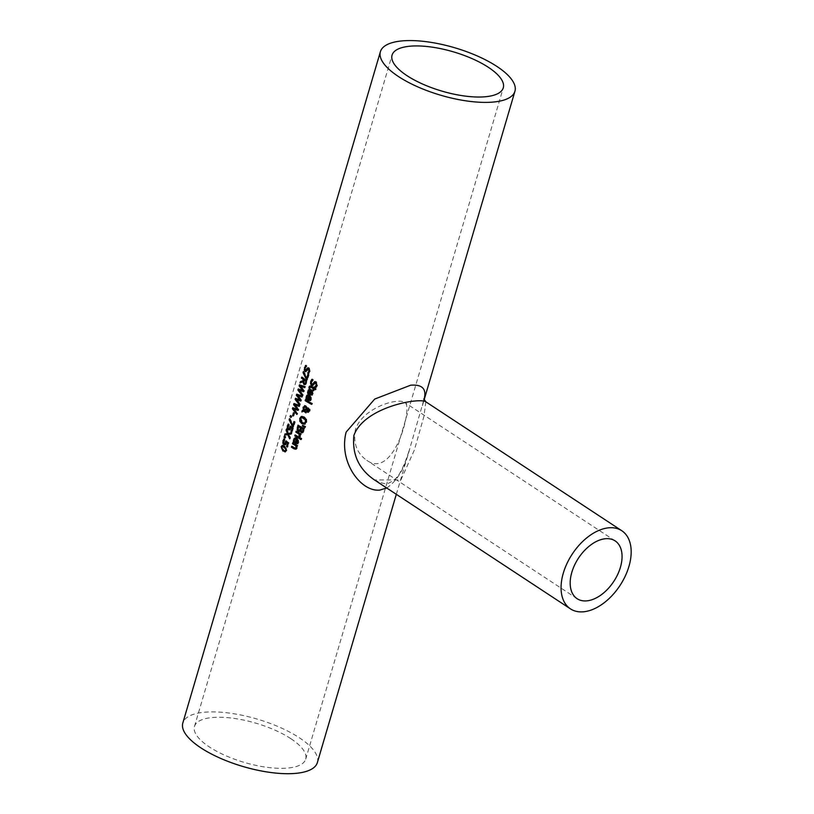 <?xml version="1.0" encoding="UTF-8"?>
<svg xmlns="http://www.w3.org/2000/svg" width="814" height="814" viewBox="0 0 814 814"><rect width="100%" height="100%" fill="white"/><g stroke="black" fill="none" stroke-linecap="round" stroke-linejoin="round"><path stroke-width="0.61" stroke-dasharray="4.07 3.05" d="M285.124 444.709L284.371 444.525L285.785 444.648L286.793 442.419M286.345 441.453L286.416 440.954A69.18 24.42 16.4 0 0 289.062 442.867L287.851 447.008A69.18 24.42 -163.6 0 1 287.322 446.642M284.096 439.357L284.361 438.97A69.18 24.42 16.4 0 0 285.022 439.499L284.015 442.501L285.511 443.61M283.425 442.948L283.516 440.73M285.755 441.025L286.416 440.954M288.41 442.928L289.062 442.867M287.189 447.079L287.851 447.008M283.353 442.572L284.015 442.501M283.852 440.252L284.513 440.181M284.34 439.641L285.002 439.57M284.361 439.57L285.022 439.499M283.699 439.031L284.361 438.97M308.231 394.729L310.012 395.075L311.721 399.135L309.971 400.58M310.053 400.549L310.714 400.478M306.827 399.257L307.478 399.186A69.18 24.42 -163.6 0 1 306.756 398.738M306.837 399.196L307.478 399.186M306.715 398.26L307.377 398.199L307.499 399.135M308.313 395.797L307.377 398.199M308.72 399.42L310.409 399.572M310.256 396.357L309.381 399.359M309.92 390.333L309.086 393.722A69.18 24.42 -163.6 0 1 308.364 393.274M309.839 389.265L311.62 389.611L313.329 393.671L311.579 395.116M311.864 390.893L310.989 393.884L312.016 394.108M310.327 393.956L310.989 393.884M308.323 392.796L308.984 392.735M308.445 393.732L309.106 393.671M308.435 393.793L309.086 393.722M311.66 395.085L312.322 395.014M311.579 404.395L312.24 404.324A69.18 24.42 -163.6 0 1 311.691 404.019M305.962 400.01L306.084 399.613A69.18 24.42 16.4 0 0 312.525 403.368L312.24 404.324M305.423 399.674L306.084 399.613M311.864 403.439L312.525 403.368M316.31 382.895L312.291 385.266M315.873 381.868L316.534 381.797L315.262 381.634L316.534 381.797L317.623 385.358L316.544 387.372A69.18 24.42 -163.6 0 1 316.127 387.149M312.21 379.639L312.464 379.314A69.18 24.42 16.4 0 0 313.451 379.924L311.976 381.858L312.474 384.147L311.813 384.218M315.873 387.444L316.544 387.372M312.769 380.067L313.431 379.996M312.79 379.996L313.451 379.924M311.813 379.385L312.464 379.314M306.003 419.261L306.675 419.19L306.837 422.1L305.24 424.053M301.933 416.412L304.507 416.9L306.675 419.19M302.157 417.501L301.088 418.772L302.849 422.537L304.924 422.995M310.826 386.853L310.215 388.39A69.18 24.42 -163.6 0 1 309.574 387.993M314.58 388.909L314.062 390.669A69.18 24.42 -163.6 0 1 313.512 390.354M314.275 387.322L314.387 386.935A69.18 24.42 16.4 0 0 315.049 387.311L314.855 387.952A69.18 24.42 16.4 0 0 316.239 388.726L315.964 389.682A69.18 24.42 -163.6 0 1 315.405 389.377M310.388 385.877L311.66 386.08A69.18 24.42 16.4 0 0 314.204 387.576M313.4 390.73L314.062 390.669M309.574 388.4L310.226 388.339M309.554 388.461L310.215 388.39M315.293 389.743L315.964 389.682M315.578 388.787L316.239 388.726M314.194 388.024L314.855 387.952M314.387 387.383L315.049 387.311M313.726 387.006L314.387 386.935M304.751 427.594L305.413 427.523L304.874 427.167M303.093 425.559L305.749 426.394L305.413 427.523M302.533 425.295L303.195 425.223M305.077 426.465L305.749 426.394M308.333 408.974L307.529 409.432L308.598 411.131M309.513 410.765L308.974 409.106M307.082 408.618L306.044 407.02M304.935 406.898L304.273 407.814L304.487 409.808M304.467 410.928L302.564 411.569M307.448 411.304L307.092 409.737L305.077 410.643L306.827 411.782L306.532 412.769A69.18 24.42 -163.6 0 1 306.125 412.535L305.983 412.454M304.853 405.677L306.156 405.86L307.519 408.302L309.218 408.089L310.093 409.177L310.124 410.917L308.221 412.088M307.519 408.302L308.557 408.16M304.009 410.032L303.724 407.142M306.868 409.503L307.529 409.432M307.153 410.551L307.814 410.48M309.432 409.249L310.093 409.177M304.426 410.704L305.077 410.643M306.166 411.853L306.827 411.782M305.871 412.84L306.532 412.769M301.831 411.915L302.482 411.843M299.786 436.874L300.447 436.813A69.18 24.42 -163.6 0 1 299.928 436.508L300.447 436.813M300.376 434.371L300.59 436.436M299.827 435.795L299.715 433.994M300.417 434.839L301.078 434.778A69.18 24.42 -163.6 0 1 300.529 434.462M300.702 433.882L301.363 433.821L301.078 434.778M296.154 431.176L296.815 431.115A69.18 24.42 16.4 0 0 301.363 433.821M300.905 431.145L300.865 430.799A69.18 24.42 -163.6 0 1 300.834 430.779L298.901 431.298M302.645 432.57L301.892 432.631L303.307 432.499L304.741 428.663A69.18 24.42 16.4 0 1 298.596 425.061L298.473 425.468M298.962 426.475L298.463 429.161L299.165 430.23L300.295 430.179M301.862 428.215L301.394 430.626L302.859 431.501M297.802 429.222L298.463 429.161M304.08 428.734L304.741 428.663M297.934 425.132L298.596 425.061M300.936 439.591L301.597 439.519A69.18 24.42 -163.6 0 1 301.038 439.214M300.956 438.339L301.068 437.963A69.18 24.42 16.4 0 0 301.913 438.431L301.597 439.519M300.407 438.034L301.068 437.963M301.251 438.502L301.913 438.431M295.584 435.276L295.706 434.869A69.18 24.42 16.4 0 0 300.254 437.586L299.969 438.532A69.18 24.42 -163.6 0 1 299.42 438.227M295.044 434.941L295.706 434.869M299.593 437.647L300.254 437.586M299.308 438.604L299.969 438.532M305.484 365.476L306.156 365.405A69.18 24.42 16.4 0 0 306.939 366.035L305.616 367.948L305.911 370.258L306.929 369.902M306.278 366.097L306.939 366.035M306.247 366.178L306.919 366.107M308.272 367.796L309.412 367.969L310.165 371.56L309.157 373.575A69.18 24.42 -163.6 0 1 308.76 373.29M304.904 369.902L305.067 367.592M309.178 369.068L305.708 371.388M308.506 373.636L309.157 373.575M295.635 438.899L294.831 440.018L294.8 442.297A69.18 24.42 -163.6 0 1 294.068 441.849M295.543 437.83L297.324 438.186L299.033 442.246L297.283 443.681M297.568 439.468L296.693 442.46L297.721 442.674M296.031 442.521L296.693 442.46M294.027 441.371L294.688 441.3M294.149 442.307L294.81 442.236M294.139 442.358L294.8 442.297M297.364 443.65L298.026 443.579M303.418 381.807L300.732 382.651M300.01 382.916L300.671 382.855M303.591 382.784L303.53 381.797M305.281 384.473L304.548 384.452L305.932 384.401L306.776 382.672L307.356 380.728L306.695 380.799M301.729 377.075L302.391 377.004A69.18 24.42 16.4 0 0 307.356 380.728M303.469 382.417L304.802 383.363L304.141 383.435M304.528 379.914L304.131 382.356M293.284 443.101L293.406 442.694A69.18 24.42 16.4 0 0 297.955 445.4L297.67 446.357A69.18 24.42 -163.6 0 1 297.141 446.062L297.141 448.555L295.848 449.236M296.611 447.476L296.479 445.675M292.257 446.591L292.379 446.194A69.18 24.42 16.4 0 0 294.912 447.741L296.001 448.158M292.745 442.765L293.406 442.694M297.283 445.472L297.955 445.4M297.008 446.428L297.67 446.357M291.717 446.255L292.379 446.194M302.309 395.706L302.971 395.635L302.493 395.075M298.819 389.173L303.408 390.445M298.229 388.96L298.901 388.889M300.04 385.022L305.647 386.538L305.342 387.576L304.751 387.393M299.45 384.819L300.122 384.747M304.985 386.609L305.647 386.538M302.594 394.719L303.256 394.648L302.971 395.635M299.491 390.018L303.256 394.648M303.49 391.687L304.151 391.626L303.561 391.432M303.795 390.669L304.446 390.598L304.151 391.626M300.732 386.009L304.446 390.598M304.68 387.647L305.342 387.576M308.353 374.796L308.475 374.359A69.18 24.42 16.4 0 0 309.096 374.796L307.692 379.589A69.18 24.42 -163.6 0 1 307.163 379.222M303.734 372.446L304.009 371.52L307.336 378.266M303.347 371.591L304.009 371.52M307.824 374.43L308.475 374.359M308.445 374.867L309.096 374.796M307.031 379.66L307.692 379.589M296.795 414.428L297.456 414.367L296.978 413.807M293.305 407.906L297.904 409.177M292.725 407.692L293.386 407.621M294.526 403.744L300.132 405.27L299.827 406.308L299.247 406.115M293.935 403.541L294.607 403.479M299.471 405.341L300.132 405.27M297.09 413.451L297.741 413.38L297.456 414.367M293.976 408.75L297.741 413.38M297.975 410.419L298.636 410.348L298.056 410.164M298.28 409.391L298.942 409.33L298.636 410.348M295.217 404.741L298.942 409.33M299.165 406.369L299.827 406.308M296.734 399.389L300.498 404.019L300.213 404.996L299.735 404.446M297.975 395.38L301.689 399.959L301.394 400.987L300.814 400.793M297.283 394.383L302.889 395.909L302.584 396.937L302.004 396.754M296.062 398.534L300.661 399.816M302.228 395.97L302.889 395.909M301.923 397.008L302.584 396.937M301.038 400.03L301.689 399.959M300.732 401.048L301.394 400.987M299.847 404.08L300.498 404.019M299.552 405.067L300.213 404.996M296.693 394.18L297.364 394.108M295.472 398.321L296.143 398.26M290.934 417.501L291.595 417.44A69.18 24.42 -163.6 0 1 291.076 417.022M290.924 415.995L291.066 415.506A69.18 24.42 16.4 0 0 291.951 416.229L291.595 417.44M290.394 415.578L291.066 415.506M291.29 416.29L291.951 416.229M293.966 413.115L294.108 412.647A69.18 24.42 16.4 0 0 294.699 413.105L293.864 415.954A69.18 24.42 -163.6 0 1 293.335 415.557M293.447 412.718L294.108 412.647M294.037 413.166L294.699 413.105M293.203 416.025L293.864 415.954M287.8 428.113L287.891 425.885M288.064 424.196L288.736 424.125A69.18 24.42 16.4 0 0 289.397 424.654L288.38 427.655L289.876 428.764M288.726 424.725L289.397 424.654M288.705 424.796L289.367 424.735M288.217 425.407L288.878 425.346M287.718 427.726L288.38 427.655M289.499 429.873L288.736 429.68L290.15 429.802L291.158 427.574M291.554 432.234L292.216 432.163A69.18 24.42 -163.6 0 1 291.687 431.796M292.775 428.093L293.437 428.022L292.216 432.163M290.13 426.18L290.791 426.119A69.18 24.42 16.4 0 0 293.437 428.022M294.485 421.917L294.607 421.479A69.18 24.42 16.4 0 0 295.228 421.917L293.823 426.709A69.18 24.42 -163.6 0 1 293.294 426.343M289.865 419.566L290.14 418.64L293.467 425.386M289.479 418.711L290.14 418.64M293.956 421.55L294.607 421.479M294.576 421.988L295.228 421.917M293.162 426.78L293.823 426.709M284.9 438.013L285.561 437.942A69.18 24.42 -163.6 0 1 285.042 437.535M284.88 436.508L285.032 436.019A69.18 24.42 16.4 0 0 285.918 436.731L285.561 437.942M284.361 436.08L285.032 436.019M285.256 436.803L285.918 436.731M288.441 434.544L285.338 434.981M292.012 432.865L291.351 432.936L292.012 432.865L291.666 434.015L289.112 434.371L290.598 437.647L290.283 438.736L289.896 437.881M286.772 430.097L287.067 429.07L288.756 433.353M291.015 434.086L291.666 434.015M286.406 429.141L287.067 429.07M288.451 434.432L289.112 434.371M289.947 437.718L290.598 437.647M289.621 438.797L290.283 438.736M284.656 435.083L285.327 435.012M281.664 448.351L281.725 446.866M282.641 445.36L284.971 446.153L286.945 450.508L285.348 451.851M283.14 446.316L282.295 447.049L282.468 448.555L285.49 450.824M386.711 487.983C397.344 480.891 405.036 467.755 409.778 448.595L424.013 399.471M317.358 762.596A70.116 24.746 16.4 0 0 257.082 719.057A70.116 24.746 16.4 0 0 182.824 723.005M425.834 401.821L423.962 416.198L414.407 449.969L400.875 479.995L374.46 479.914M355.342 429.863C353.093 443.192 356.919 453.357 366.809 460.337C394.159 480.311 413.461 405.362 404.833 402.554C397.7 397.12 361.976 408.302 355.342 429.863M290.791 738.634A57.967 20.462 16.4 0 0 232.194 718.141A57.967 20.462 16.4 0 0 194.485 726.434A57.967 20.462 16.4 0 0 244.312 762.423A57.967 20.462 16.4 0 0 305.698 759.167A57.967 20.462 16.4 0 0 290.791 738.634M285.958 443.192L286.62 443.121M284.015 443.559L284.676 443.498M283.384 441.249L284.045 441.188M309.351 395.146L310.012 395.075M311.06 399.206L311.721 399.135M306.868 396.978L307.519 396.917M308.475 391.514L309.127 391.442M312.668 393.742L313.329 393.671M310.958 389.682L311.62 389.611M316.961 385.429L317.623 385.358M314.387 383.384L315.049 383.323M313.604 384.747L314.265 384.676M311.324 381.929L311.976 381.858M306.166 422.171L306.837 422.1M303.856 416.972L304.507 416.9M302.198 422.598L302.849 422.537M309.656 387.556L310.307 387.484M311.009 386.151L311.66 386.08M307.773 411.111L308.435 411.05M303.622 407.885L304.273 407.814M309.462 410.989L310.124 410.917M306.481 407.031L307.143 406.969M305.494 405.921L306.156 405.86M300.865 429.416L301.526 429.354M300.732 430.698L301.394 430.626M301.414 431.583L302.075 431.512M298.066 427.36L298.718 427.289M298.514 430.301L299.165 430.23M303.49 430.728L304.151 430.667M304.955 368.02L305.616 367.948M305.25 370.329L305.911 370.258M309.513 371.632L310.165 371.56M306.715 370.889L307.377 370.828M307.438 369.536L308.099 369.475M294.18 440.089L294.831 440.018M298.372 442.307L299.033 442.246M296.662 438.247L297.324 438.186M306.125 382.743L306.776 382.672M303.612 380.86L304.273 380.789M294.261 447.802L294.912 447.741M296.632 448.219L297.293 448.158M287.759 426.414L288.421 426.343M288.38 428.724L289.041 428.652M290.323 428.347L290.985 428.286M284.32 446.225L284.971 446.153M286.294 450.569L286.945 450.508M281.797 448.626L282.468 448.555M281.634 447.11L282.295 447.049M285.266 444.861L284.605 444.932M308.547 394.658L307.885 394.719M310.317 400.58L309.656 400.651M311.925 395.116L311.263 395.177M310.154 389.194L309.503 389.255M315.588 381.552L314.926 381.624M304.741 424.165L304.08 424.236M310.683 385.775L310.032 385.846M308.414 407.875L307.753 407.946M305.179 405.596L304.528 405.657M302.686 432.824L302.025 432.895M308.638 367.714L307.977 367.775M297.629 443.681L296.968 443.752M295.858 437.759L295.207 437.83M305.311 384.707L304.639 384.778M304.639 383.598L305.311 383.526M296.194 449.257L295.533 449.318M289.642 430.026L288.98 430.087M282.946 445.278L282.285 445.339M285.694 451.862L285.042 451.923M396.316 494.302L409.91 448.138M422.385 405.738L424.135 399.786M423.86 398.85L422.435 405.565M374.471 479.924C382.183 483.638 387.037 484.645 389.061 482.936C395.635 479.507 400.651 477.309 409.778 448.595M615.14 540.903L404.833 402.543M577.116 598.697L366.809 460.348M305.698 759.167L503.276 87.851M194.485 726.434L392.063 55.118"/><path stroke-width="1.22" d="M285.785 444.648L284.371 444.525L283.364 442.613M287.322 446.642A69.18 24.42 -163.6 0 1 287.23 446.571L288.156 443.406A69.18 24.42 -163.6 0 1 286.793 442.419L285.124 444.709L283.71 444.586L282.763 443.019L283.699 439.031A70.116 24.746 16.4 0 0 284.361 439.57L283.384 441.249L284.015 443.559L285.511 443.61L286.416 440.954M284.676 443.498L285.511 443.61L284.676 443.498M283.414 441.168L284.361 438.97M284.015 443.559L284.849 443.671L285.755 441.025A70.116 24.746 16.4 0 0 288.41 442.928L287.189 447.079A70.116 24.746 -163.6 0 1 286.569 446.642L287.23 446.571M286.569 446.642L287.505 443.477L288.156 443.406M287.505 443.477A70.116 24.746 -163.6 0 1 286.131 442.49M285.124 444.709L284.371 444.525M306.013 398.758L306.756 395.421L307.885 394.719L309.351 395.146L311.06 399.206L310.053 400.549L308.272 400.254A70.116 24.746 -163.6 0 1 307.855 400L309.015 396.082L307.265 396.164L306.827 399.257A70.116 24.746 -163.6 0 1 306.013 398.758L306.675 398.687L306.878 396.52L308.231 394.729M310.714 400.478L308.933 400.183A69.18 24.42 -163.6 0 1 308.516 399.939L309.676 396.011L308.313 395.797M307.855 400L308.516 399.939M309.015 396.082L309.676 396.011M308.72 399.42L309.747 399.643L310.388 397.436L311.05 397.364L309.595 396.428L308.72 399.42L310.409 399.572L311.05 397.364M309.381 399.359L310.409 399.572L309.381 399.359M310.388 397.436L309.595 396.428M308.364 393.274A69.18 24.42 -163.6 0 1 308.282 393.223L308.486 391.056L309.839 389.265M312.322 395.014L310.541 394.719A69.18 24.42 -163.6 0 1 310.124 394.475L311.284 390.547L309.92 390.333M312.016 394.108L312.657 391.9L311.213 390.964L310.327 393.956L312.016 394.108M310.327 393.956L311.355 394.169L312.027 393.315L311.213 390.964M311.996 391.972L312.657 391.9M310.622 390.618L308.882 390.7L308.435 393.793A70.116 24.746 -163.6 0 1 307.621 393.294L308.374 389.957L309.503 389.255L310.958 389.682L312.668 393.742L311.66 395.085L309.89 394.79A70.116 24.746 -163.6 0 1 309.473 394.536L310.622 390.618L311.284 390.547M307.621 393.294L308.282 393.223M309.473 394.536L310.124 394.475M305.148 400.63L305.423 399.674A70.116 24.746 16.4 0 0 311.864 403.439L311.579 404.395A70.116 24.746 -163.6 0 1 305.148 400.63L305.962 400.01M311.691 404.019A69.18 24.42 -163.6 0 1 305.799 400.559M312.83 385.49L311.233 383.811L311.284 381.512L312.464 379.314M314.387 383.384L315.649 382.956L314.387 383.384L313.604 384.747L311.63 385.337L310.582 383.882L310.633 381.583L311.813 379.385A70.116 24.746 16.4 0 0 312.79 379.996L311.324 381.929L311.813 384.218L313.014 383.842L314.601 381.705L315.873 381.868L316.961 385.429L315.873 387.444A70.116 24.746 -163.6 0 1 314.855 386.874L316.188 385.083L315.649 382.956L315.049 383.323L316.31 382.895L316.86 385.012L315.517 386.803A69.18 24.42 -163.6 0 0 316.127 387.149M315.873 381.868L314.601 381.705L315.262 381.634L313.665 383.77L311.813 384.218M314.855 386.874L315.517 386.803M314.876 386.803L315.537 386.731M312.515 385.571L311.63 385.337L312.291 385.266M313.685 382.641L314.346 382.57M305.24 424.053L302.543 423.575L300.498 421.286L300.427 418.355L302.086 416.361M304.578 424.125L301.882 423.646L299.837 421.347L299.766 418.416L301.272 416.483L303.856 416.972L306.003 419.261L306.166 422.171L304.08 424.236M304.385 423.056L305.423 421.764L305.25 419.719L301.811 417.501L300.437 418.844L302.198 422.598L304.263 423.066L306.084 421.703L305.911 419.648L304.202 417.948L302.157 417.501M308.893 388.044L309.391 386.243L311.009 386.151A70.116 24.746 16.4 0 0 313.543 387.647L313.726 387.006A70.116 24.746 16.4 0 0 314.387 387.383L314.194 388.024A70.116 24.746 16.4 0 0 315.578 388.787L315.293 389.743A70.116 24.746 -163.6 0 1 313.919 388.98L313.4 390.73A70.116 24.746 -163.6 0 1 312.739 390.354L313.258 388.604A70.116 24.746 -163.6 0 1 311.07 387.311L310.165 386.925L309.554 388.461A70.116 24.746 -163.6 0 1 308.893 388.044L309.554 387.983A69.18 24.42 -163.6 0 1 309.554 387.983L310.388 385.877M313.512 390.354A69.18 24.42 -163.6 0 1 313.4 390.293L313.919 388.532A69.18 24.42 -163.6 0 1 311.731 387.25L310.165 386.925L309.656 387.556M315.405 389.377A69.18 24.42 -163.6 0 1 314.58 388.909L313.919 388.98M313.543 387.647L314.275 387.322M312.739 390.354L313.4 390.293M313.258 388.604L313.919 388.532M302.33 425.976L302.533 425.295L305.077 426.465L304.751 427.594L302.33 425.976L303.093 425.559M304.874 427.167L302.991 425.915M307.672 409.045L308.974 409.106L308.333 408.974L309.585 410.582L308.435 411.05L309.585 410.582L307.672 409.045L306.868 409.503L307.153 410.551L307.773 411.111L308.923 410.643L307.773 411.111M303.826 409.869L306.42 408.679L305.382 407.092L303.622 407.885L303.826 409.869L307.082 408.618L306.044 407.02L304.935 406.898M306.125 412.535L304.467 410.928L301.831 411.915L302.208 410.612L303.937 409.859M308.547 412.22L307.092 409.737M303.347 410.103L303.062 407.204L305.494 405.921L306.858 408.374L308.079 407.967M303.571 408.089L304.853 405.677M302.564 411.569L304.009 410.032M306.044 407.02L305.26 406.807M306.42 408.679L307.082 408.618M308.557 408.16L306.858 408.374L308.557 408.16L309.462 410.989L307.56 412.149L306.786 411.375L306.878 409.757M308.221 412.311L307.56 412.149L308.221 412.088M306.43 409.808L304.426 410.704L306.166 411.853L305.871 412.84A70.116 24.746 -163.6 0 1 305.464 412.606L303.815 410.999M304.528 405.657L305.494 405.921M302.208 410.612L302.869 410.551M298.962 436.406L299.053 434.055A70.116 24.746 -163.6 0 1 295.879 432.132L296.154 431.176A70.116 24.746 16.4 0 0 300.702 433.882L300.417 434.839A70.116 24.746 -163.6 0 1 299.715 434.442L299.786 436.874A70.116 24.746 -163.6 0 1 298.962 436.406L299.918 435.195M298.982 436.355L299.644 436.294M299.715 434.442L300.376 434.371A69.18 24.42 -163.6 0 0 300.529 434.462M299.053 434.055L299.715 433.994A69.18 24.42 -163.6 0 1 296.53 432.061L296.693 431.512M295.879 432.132L296.53 432.061M299.46 431.522L297.792 429.7L298.473 425.468M302.33 432.804L300.865 430.799M300.295 430.179L301.18 427.818A69.18 24.42 -163.6 0 1 298.962 426.475L298.3 426.546L297.802 429.222L298.514 430.301L300.295 430.179M302.859 431.501L303.714 429.263A69.18 24.42 -163.6 0 1 301.862 428.215L301.2 428.286L300.732 430.698L301.414 431.583L302.859 431.501M301.414 431.583L302.198 431.573L303.052 429.334A70.116 24.746 -163.6 0 1 301.2 428.286M303.052 429.334L303.714 429.263M298.514 430.301L299.633 430.25L300.519 427.879A70.116 24.746 -163.6 0 1 298.3 426.546M300.519 427.879L301.18 427.818M297.13 429.761L297.934 425.132A70.116 24.746 16.4 0 0 304.08 428.734L302.645 432.57L301.231 432.692L300.203 430.871L300.763 430.81L298.239 431.369L297.13 429.761L297.792 429.7M302.645 432.57L301.892 432.631M299.135 431.603L298.239 431.369L298.901 431.298M300.081 439.122L300.407 438.034A70.116 24.746 16.4 0 0 301.251 438.502L300.936 439.591A70.116 24.746 -163.6 0 1 300.081 439.122L300.956 438.339M299.42 438.227A69.18 24.42 -163.6 0 1 295.421 435.826L295.584 435.276M295.044 434.941A70.116 24.746 16.4 0 0 299.593 437.647L299.308 438.604A70.116 24.746 -163.6 0 1 294.77 435.897L295.044 434.941M294.77 435.897L295.421 435.826M304.955 368.02L305.25 370.329L307.702 367.857L308.76 368.03L309.513 371.632L308.506 373.636A70.116 24.746 -163.6 0 1 307.672 373.056L308.882 371.276L308.516 369.129L305.047 371.449L304.243 369.973L305.484 365.476A70.116 24.746 16.4 0 0 306.278 366.097L304.955 368.02L306.156 365.405M305.911 370.258L308.353 367.786M305.25 370.329L306.929 369.902M306.888 368.773L307.55 368.701M306.095 371.601L304.884 369.81M305.769 371.703L305.047 371.449L305.708 371.388M307.438 369.536L309.178 369.068L308.099 369.475L309.178 369.068L309.534 371.204L307.692 372.975M307.672 373.056L308.353 372.914M294.068 441.849A69.18 24.42 -163.6 0 1 293.986 441.788L294.464 438.909L295.543 437.83M298.026 443.579L296.245 443.294A69.18 24.42 -163.6 0 1 295.828 443.04L296.988 439.122L295.635 438.899M297.721 442.674L298.362 440.466L296.917 439.529L296.031 442.521L297.721 442.674M296.031 442.521L297.059 442.745L297.741 441.88L296.917 439.529M297.7 440.537L298.362 440.466M296.327 439.184L294.587 439.265L294.139 442.358A70.116 24.746 -163.6 0 1 293.325 441.86L294.078 438.522L295.207 437.83L296.662 438.247L298.372 442.307L297.364 443.65L295.594 443.355A70.116 24.746 -163.6 0 1 295.177 443.111L296.327 439.184L296.988 439.122M293.325 441.86L293.986 441.788M295.177 443.111L295.828 443.04M300.397 381.613L302.981 380.718L303.327 379.568A70.116 24.746 -163.6 0 1 301.434 378.083L301.729 377.075A70.116 24.746 16.4 0 0 306.695 380.799L305.281 384.473L303.887 384.513L302.869 381.858L300.01 382.916L300.397 381.613L303.642 380.647L303.988 379.497A69.18 24.42 -163.6 0 1 302.096 378.011L302.248 377.493M302.869 381.858L303.418 381.807M300.732 382.651L301.058 381.542M305.281 384.473L303.887 384.513L304.548 384.452L303.53 381.797M302.981 380.718L303.642 380.647M303.327 379.568L303.988 379.497M301.434 378.083L302.096 378.011M304.141 383.435L304.965 383.445L306.451 381.308A69.18 24.42 -163.6 0 1 304.528 379.914L303.612 380.86L304.141 383.435L305.626 383.374L306.451 381.308M304.802 383.363L305.626 383.374L304.802 383.363M305.789 381.369A70.116 24.746 -163.6 0 1 303.876 379.985M295.848 449.236L294.994 448.911A69.18 24.42 -163.6 0 1 292.094 447.14L292.257 446.591M296.591 446.113L296.479 445.675A69.18 24.42 -163.6 0 1 293.121 443.65L293.284 443.101M296.021 448.158L295.36 448.229L296.683 446.957M292.47 443.722L292.745 442.765A70.116 24.746 16.4 0 0 297.283 445.472L297.008 446.428A70.116 24.746 -163.6 0 1 296.479 446.123L296.316 448.88L294.342 448.972A70.116 24.746 -163.6 0 1 291.432 447.212L291.717 446.255A70.116 24.746 16.4 0 0 294.261 447.802L295.34 448.229L295.95 447.537L295.818 445.746A70.116 24.746 -163.6 0 1 292.47 443.722L293.121 443.65M295.818 445.746L296.479 445.675M295.34 448.229L296.611 447.476M296.479 446.123L297.11 446.062M291.432 447.212L292.094 447.14M297.904 390.089L298.229 388.96L302.757 390.517L299.125 385.928L299.45 384.819L304.985 386.609L304.68 387.647L300.061 386.08L303.795 390.669L303.49 391.687L298.83 390.089L302.594 394.719L302.309 395.706L297.904 390.089L298.819 389.173M302.493 395.075L298.565 390.018M302.757 390.517L303.408 390.445L299.786 385.867L300.04 385.022M299.125 385.928L299.786 385.867M298.83 390.089L303.561 391.432M300.061 386.08L304.751 387.393M307.163 379.222A69.18 24.42 -163.6 0 1 306.898 379.039L303.734 372.446M306.675 378.327L307.824 374.43A70.116 24.746 16.4 0 0 308.445 374.867L307.031 379.66A70.116 24.746 -163.6 0 1 306.237 379.1L303.032 372.67L303.347 371.591L306.675 378.327L307.336 378.266L308.353 374.796M303.032 372.67L303.693 372.598M306.237 379.1L306.898 379.039M292.389 408.811L292.725 407.692L297.242 409.249L293.61 404.66L293.935 403.541L299.471 405.341L299.165 406.369L294.556 404.812L298.28 409.391L297.975 410.419L293.315 408.821L297.09 413.451L296.795 414.428L292.389 408.811L293.305 407.906M296.978 413.807L293.05 408.75M297.242 409.249L297.904 409.177L294.281 404.589L294.526 403.744M293.61 404.66L294.281 404.589M293.315 408.821L298.056 410.164M294.556 404.812L299.247 406.115M300.814 400.793L296.072 399.45L299.847 404.08L299.552 405.067L295.146 399.45L295.472 398.321L300 399.878L296.367 395.299L296.693 394.18L302.228 395.97L301.923 397.008L297.314 395.441L302.004 396.754M300 399.878L300.661 399.816L297.029 395.228L297.283 394.383M299.735 404.446L295.808 399.379L296.062 398.534M297.314 395.441L301.038 400.03L300.732 401.048L296.072 399.45M296.367 395.299L297.029 395.228M295.146 399.45L295.808 399.379M290.038 416.788L290.394 415.578A70.116 24.746 16.4 0 0 291.29 416.29L290.934 417.501A70.116 24.746 -163.6 0 1 290.038 416.788L290.924 415.995M293.335 415.557A69.18 24.42 -163.6 0 1 293.264 415.506L293.966 413.115M293.447 412.718A70.116 24.746 16.4 0 0 294.037 413.166L293.203 416.025A70.116 24.746 -163.6 0 1 292.602 415.578L293.447 412.718M292.602 415.578L293.264 415.506M290.15 429.802L288.736 429.68L287.729 427.767M288.38 428.724L289.214 428.836L290.13 426.18A70.116 24.746 16.4 0 0 292.775 428.093L291.554 432.234A70.116 24.746 -163.6 0 1 290.934 431.796L291.87 428.632A70.116 24.746 -163.6 0 1 290.496 427.645L289.499 429.873L288.075 429.751L287.128 428.174L288.064 424.196A70.116 24.746 16.4 0 0 288.726 424.725L287.759 426.414L288.38 428.724L289.876 428.764L290.791 426.119M287.78 426.322L288.736 424.125M289.041 428.652L289.876 428.764L289.041 428.652M289.499 429.873L288.736 429.68M290.496 427.645L291.158 427.574A69.18 24.42 -163.6 0 0 292.531 428.561L291.87 428.632M290.934 431.796L291.595 431.735L292.531 428.561M293.294 426.343A69.18 24.42 -163.6 0 1 293.03 426.16L289.865 419.566M292.806 425.447L293.956 421.55A70.116 24.746 16.4 0 0 294.576 421.988L293.162 426.78A70.116 24.746 -163.6 0 1 292.379 426.221L289.163 419.79L289.479 418.711L292.806 425.447L293.467 425.386L294.485 421.917M289.163 419.79L289.825 419.719M292.379 426.221L293.03 426.16M284.005 437.301L284.361 436.08A70.116 24.746 16.4 0 0 285.256 436.803L284.9 438.013A70.116 24.746 -163.6 0 1 284.005 437.301L284.88 436.508M289.896 437.881L288.441 434.544L284.656 435.083L284.992 433.933L287.434 433.587L286.09 430.219L286.406 429.141L288.095 433.414L291.351 432.936L291.015 434.086L288.451 434.432L289.947 437.718L289.621 438.797L287.78 434.615M288.095 433.414L291.341 432.967M285.338 434.981L285.663 433.862L288.095 433.516L286.772 430.097M286.09 430.219L286.752 430.158M287.434 433.587L288.095 433.516M284.992 433.933L285.663 433.862M285.348 451.851L282.58 450.101L281.664 448.351M281.725 446.866L282.641 445.36M282.896 451.058L281.115 446.693L282.285 445.339L284.32 446.225L286.294 450.569L285.063 451.923L283.557 450.987M283.201 450.03L284.839 450.885L285.704 450.162L285.48 448.646L282.478 446.387L281.634 447.11L281.797 448.626L283.201 450.03M284.839 450.885L285.704 450.162M285.185 450.854L286.355 450.091L286.141 448.585L283.14 446.316L281.634 447.11M285.49 450.824L286.355 450.091M494.027 101.984A70.116 24.746 16.4 0 0 514.936 91.28A70.116 24.746 16.4 0 0 454.66 47.741A70.116 24.746 16.4 0 0 380.403 51.689A70.116 24.746 16.4 0 0 417.684 86.833A70.116 24.746 16.4 0 0 494.027 101.984M424.013 399.471C426.902 389.041 422.456 384.279 410.673 385.195L374.705 399.064L346.154 432.081C338.339 461.528 360.744 492.175 379.812 490.089L386.711 487.983M380.403 51.689L182.824 723.005A70.116 24.746 16.4 0 0 220.095 758.149A70.116 24.746 16.4 0 0 296.449 773.3A70.116 24.746 16.4 0 0 317.358 762.596L396.316 494.302M570.431 608.852A46.744 28.571 -56.7 0 1 563.298 573.158A46.744 28.571 -56.7 0 1 608.475 527.838A46.744 28.571 -56.7 0 1 621.815 530.748A46.744 28.571 -56.7 0 1 619.993 585.5A46.744 28.571 -56.7 0 1 570.431 608.852L374.45 479.924C358.832 469.19 351.984 454.354 353.907 435.398C364.184 406.98 419.515 397.283 425.824 401.821L423.86 398.85M586.986 600.844A34.595 21.144 -56.7 0 1 577.116 598.697A34.595 21.144 -56.7 0 1 571.835 572.283A34.595 21.144 -56.7 0 1 615.14 540.903A34.595 21.144 -56.7 0 1 617.673 574.491A34.595 21.144 -56.7 0 1 586.986 600.844M488.369 67.318A57.967 20.462 -163.6 0 1 503.276 87.851A57.967 20.462 -163.6 0 1 441.9 91.107A57.967 20.462 -163.6 0 1 392.063 55.118A57.967 20.462 -163.6 0 1 429.772 46.825A57.967 20.462 -163.6 0 1 488.369 67.318M285.439 442.613L286.101 442.541M282.855 440.801L283.516 440.73M282.763 443.019L283.425 442.948M306.217 396.591L306.878 396.52M308.272 400.254L308.933 400.183M306.023 397.741L306.685 397.67M310.419 398.779L311.08 398.707M312.027 393.315L312.688 393.243M307.631 392.277L308.292 392.206M307.824 391.127L308.486 391.056M309.89 394.79L310.541 394.719M316.188 385.083L316.86 385.012M310.582 383.882L311.233 383.811M310.633 381.583L311.284 381.512M301.882 423.646L302.543 423.575M299.837 421.347L300.498 421.286M299.766 418.416L300.427 418.355M305.423 421.764L306.084 421.703M305.25 419.719L305.911 419.648M303.541 418.02L304.202 417.948M311.07 387.311L311.731 387.25M309.086 386.915L309.737 386.843M306.156 407.906L306.756 407.845M306.786 411.375L307.448 411.304M303.062 407.204L303.724 407.142M299.165 435.866L299.827 435.795M302.767 430.291L303.429 430.219M300.183 429.019L300.844 428.958M297.293 427.299L297.955 427.228M304.395 367.663L305.067 367.592M304.243 369.973L304.904 369.902M308.882 371.276L309.534 371.204M297.741 441.88L298.402 441.819M293.335 440.842L293.996 440.781M293.528 439.692L294.19 439.631M295.594 443.355L296.245 443.294M305.504 382.377L306.156 382.305M294.342 448.972L294.994 448.911M287.128 428.174L287.8 428.113M287.22 425.956L287.891 425.885M289.804 427.767L290.466 427.696M281.115 446.693L281.786 446.632M285.48 448.646L286.141 448.585M284.015 447.252L284.676 447.191M285.236 443.711L284.574 443.783M308.628 395.706L307.967 395.777M309.595 399.674L310.256 399.603M311.202 394.2L311.864 394.139M310.236 390.242L309.585 390.313M315.761 382.743L315.099 382.814M313.003 384.3L312.352 384.361M301.811 417.501L302.472 417.429M310.795 386.853L310.134 386.925M307.753 409.025L308.414 408.964M308.292 411.253L308.954 411.182M301.902 431.705L302.564 431.644M299.176 430.514L299.837 430.443M306.369 370.421L305.688 370.492M308.72 368.915L308.068 368.976M296.907 442.775L297.578 442.704M295.94 438.817L295.289 438.878M304.639 383.598L305.311 383.526M289.601 428.866L288.939 428.937M285.022 450.885L285.673 450.824M282.285 446.377L282.946 446.316M424.135 399.786L514.936 91.28M621.815 530.748L425.834 401.821"/></g></svg>
